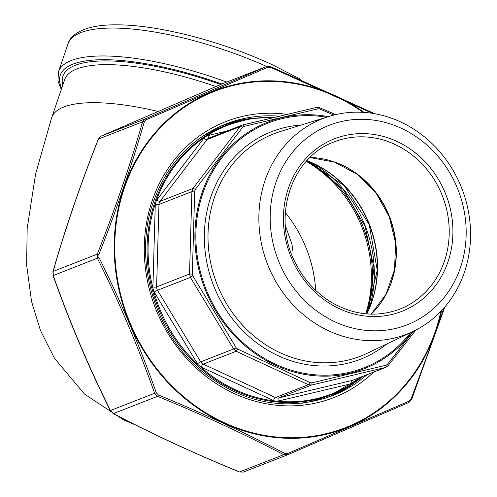 <?xml version="1.0" encoding="UTF-8"?>
<svg xmlns="http://www.w3.org/2000/svg" width="497" height="497" viewBox="0 0 497 497"><rect width="100%" height="100%" fill="white"/><g stroke="black" fill="none" stroke-linecap="round" stroke-linejoin="round"><path stroke-width="0.75" d="M307.171 160.835A123.498 111.322 -111.3 0 1 366.873 313.626M372.564 113.366L270.523 67.337L267.765 67.269L146.155 119.752L144.304 121.808C131.867 164.998 116.714 209.249 98.853 254.563L98.984 257.539C120.839 301.611 139.949 346.695 156.313 392.798L158.35 394.953C203.329 413.448 245.506 432.955 284.88 453.481L287.639 453.55L409.242 401.067L411.1 399.01L435.956 331.828L443.821 308.128M222.482 83.732L222.333 83.794A1.684 0.516 -113.2 0 0 222.327 83.794L266.64 66.48L270.424 66.629A1.684 0.323 112.4 0 1 270.548 66.598L270.548 66.598A1.684 0.323 112.4 0 1 270.523 67.337M112.943 413.342A1.684 0.733 -62.5 0 0 113.123 413.56L110.471 410.516L154.635 393.257C138.359 347.223 119.311 302.269 97.474 258.403L97.288 254.16C115.174 208.951 130.276 164.83 142.608 121.796L145.248 118.864L266.498 66.536L222.333 83.794L101.071 136.128A1.684 0.926 -113.5 0 0 101.071 136.128L98.437 139.054C80.557 184.263 65.449 228.384 53.123 271.418L53.309 275.661C69.586 321.696 88.64 366.649 110.471 410.516L113.378 413.585C152.654 434.123 194.7 453.575 239.529 471.945L243.319 472.094L239.411 471.976A1.684 0.323 -67.6 0 0 239.529 471.945L283.7 454.687C244.425 434.148 202.372 414.697 157.543 396.326L154.635 393.257L156.313 392.798M411.1 399.01L411.634 399.464L408.888 402.446A1.684 0.926 66.5 0 1 408.876 402.452L287.626 454.78L243.319 472.094M287.639 453.55A1.684 0.516 66.8 0 1 287.633 454.78L283.7 454.687A1.684 0.733 117.5 0 0 284.88 453.481M239.349 471.87A1.684 0.323 -67.6 0 0 239.411 471.976C194.538 453.593 152.442 434.117 113.123 413.56L113.123 413.56A1.684 0.733 -62.5 0 0 113.378 413.585L157.543 396.326A1.684 0.323 112.4 0 0 158.35 394.953M110.353 410.665C88.497 366.736 69.418 321.721 53.117 275.624L98.984 257.539M52.999 271.902A1.684 0.702 16.1 0 1 52.955 271.623L52.955 271.623A1.684 0.702 16.1 0 1 53.123 271.418L97.288 254.16L98.853 254.563M53.117 275.624L52.955 271.623C65.3 228.533 80.421 184.362 98.325 139.11L142.608 121.796A1.684 0.702 16.1 0 1 144.304 121.808M287.477 454.842L287.633 454.78A1.684 0.516 66.8 0 1 287.626 454.78L408.888 402.446L411.634 399.464L444.846 306.947M409.242 401.067A1.684 0.926 66.5 0 1 408.888 402.446M222.327 83.794L101.071 136.128L145.248 118.864A1.684 0.516 66.8 0 1 146.155 119.752M266.498 66.536A1.684 0.926 66.5 0 1 267.765 67.269M362.332 376.533A144.055 129.854 -111.3 0 1 355.15 381.764L352.945 383.212A144.055 129.854 -111.3 0 1 277.164 401.222L274.499 400.93A144.055 129.854 -111.3 0 1 200.223 366.575L198.11 364.649A144.055 129.854 -111.3 0 1 153.697 291.043L152.952 288.229A144.055 129.854 -111.3 0 1 155.375 203.49L156.282 200.85A144.055 129.854 -111.3 0 1 204.609 137.352L206.82 135.898A144.055 129.854 -111.3 0 1 274.071 117.354M415.84 330.07L388.058 365.705A2.808 0.783 -141.3 0 1 387.902 365.798L385.274 367.519L311.563 385.038L308.388 384.697L236.137 351.267L233.627 348.987L190.426 277.382L189.537 274.033L191.898 191.606L192.966 188.469L239.983 126.698L241.989 125.169L316.322 107.458A2.808 1.479 -102.9 0 1 316.409 107.433L242.66 124.958A2.808 0.919 -103.8 0 0 242.611 124.977M460.408 267.728A107.11 96.548 -111.3 0 1 293.354 287.539A107.11 96.548 -111.3 0 1 350.745 119.907A107.11 96.548 -111.3 0 1 460.408 267.728M464.335 272.493A115.683 104.277 -111.3 0 1 413.007 331.48A115.683 104.277 -111.3 0 1 267.585 264.361A115.683 104.277 -111.3 0 1 328.977 116.435A115.683 104.277 -111.3 0 1 439.584 151.535A115.683 104.277 -111.3 0 1 464.335 272.493M333.947 115.043L319.72 108.98L318.123 108.806L243.903 126.449L242.579 127.313L195.24 189.512L194.7 191.096L192.327 274.095L192.774 275.779L236.268 347.881L237.535 349.031L310.29 382.684L311.886 382.858L386.113 365.22L387.43 364.351L413.268 331.35M387.43 364.351A2.808 0.783 -141.3 0 1 388.058 365.705L385.858 367.339L352.951 380.199A5.616 5.057 68.7 0 1 352.348 380.385A2.808 1.205 -103.4 0 0 351.932 383.541L278.221 401.06A8.418 7.592 -111.3 0 1 277.164 401.222M319.72 108.98A2.808 0.603 -67.2 0 0 319.714 107.75L316.409 107.433A2.808 1.479 -102.9 0 1 318.123 108.806M152.952 288.229A8.418 7.592 -111.3 0 1 152.908 287.067A2.808 0.516 -178.4 0 0 156.611 286.899A5.616 5.057 68.7 0 0 157.499 290.248L200.695 361.853A5.616 5.057 68.7 0 0 203.205 364.133L275.462 397.563A5.616 5.057 68.7 0 0 278.637 397.904L352.348 380.385L385.274 367.519A2.808 1.479 -102.9 0 0 386.113 365.22M243.903 126.449A2.808 0.919 -103.8 0 0 242.66 124.958L241.996 125.169M278.221 401.06A2.808 1.205 -103.4 0 1 278.637 397.904L311.563 385.038A2.808 0.919 -103.8 0 0 311.886 382.858M242.579 127.313A2.808 1.336 -144.3 0 0 239.983 126.698L207.056 139.564L160.04 201.341A5.616 5.057 68.7 0 0 158.965 204.472L156.611 286.899L189.537 274.033L192.327 274.095M274.499 400.93A8.418 7.592 -111.3 0 1 273.462 400.539A2.808 0.888 -65.2 0 1 275.462 397.563L308.388 384.697A2.808 1.156 -63 0 0 310.29 382.684M195.24 189.512A2.808 0.783 -141.3 0 0 192.966 188.469L160.04 201.341A2.808 1.062 -142.7 0 1 156.878 199.931L203.894 138.16A8.418 7.592 -111.3 0 1 204.609 137.352M273.462 400.539L201.204 367.115A2.808 0.888 -65.2 0 1 203.205 364.133L236.137 351.267A2.808 0.603 -67.2 0 0 237.535 349.031M194.7 191.096A2.808 0.789 179 0 0 191.898 191.606L158.965 204.472A2.808 0.516 -178.4 0 1 155.269 204.634A8.418 7.592 -111.3 0 1 155.375 203.49M198.11 364.649A8.418 7.592 -111.3 0 1 197.439 363.692L200.695 361.853L233.627 348.987A2.808 0.503 -28.4 0 0 236.268 347.881M197.439 363.692L154.244 292.087L157.499 290.248L190.426 277.382L192.774 275.779M315.688 290.378A123.498 111.322 68.7 0 0 285.309 212.629M365.817 313.818A123.498 111.322 68.7 0 0 306.264 161.407M215.934 86.54A143.142 42.425 -161.1 0 0 64.691 79.595L51.669 117.634A143.142 42.425 18.9 0 1 158.065 111.446M221.824 84.012A148.758 44.084 -161.1 0 0 61.678 88.41M62.827 85.043A145.95 43.258 18.9 0 1 220.699 84.496M266.69 66.455A151.566 44.916 -161.1 0 0 68.014 43.898L58.466 71.792A151.566 44.916 18.9 0 1 226.756 82.061M363.121 112.347A180.454 162.662 68.7 0 0 124.474 187.667A180.454 162.662 68.7 0 0 233.509 426.643A180.454 162.662 68.7 0 0 440.87 311.333M373.688 372.091A148.193 133.587 -111.3 0 1 206.031 376.391A148.193 133.587 -111.3 0 1 152.256 200.521A148.193 133.587 -111.3 0 1 286.893 114.304M251.606 118.435L223.377 124.971A145.95 131.562 -111.3 0 1 251.911 118.392M279.103 116.149A145.95 131.562 68.7 0 0 225.855 123.97C191.121 138.265 166.992 164.14 153.474 201.602C132.755 259.03 153.902 332.568 202.428 371.7C243.418 403.812 286.639 411.864 332.095 395.854A145.95 131.562 68.7 0 0 367.016 374.701M355.026 382.292A145.95 131.562 -111.3 0 1 329.592 396.799L354.771 382.46M287.316 454.898L243.455 472.038M441.529 310.644A181.032 163.184 -111.3 0 1 435.745 331.692A181.032 163.184 -111.3 0 1 223.836 423.152A181.032 163.184 -111.3 0 1 123.933 187.45A181.032 163.184 -111.3 0 1 364.071 112.409M363.301 376.154A144.546 130.295 -111.3 0 1 331.921 394.413A144.546 130.295 -111.3 0 1 157.953 307.196A144.546 130.295 -111.3 0 1 226.707 125.145L220.935 127.4A144.546 130.295 68.7 0 0 198.471 139.104M301.698 403.297A144.546 130.295 68.7 0 0 326.15 396.668L331.921 394.413L363.357 376.13M357.921 378.254L355.871 380.951A8.418 7.592 -111.3 0 1 355.15 381.764M352.945 383.212A8.418 7.592 -111.3 0 1 351.932 383.541M201.204 367.115A8.418 7.592 -111.3 0 1 200.223 366.575M154.244 292.087A8.418 7.592 -111.3 0 1 153.697 291.043M152.908 287.067L155.269 204.634M156.282 200.85A8.418 7.592 -111.3 0 1 156.878 199.931M206.82 135.898A8.418 7.592 -111.3 0 1 207.827 135.575L227.048 131.009M207.827 135.575A2.808 1.205 -103.4 0 0 209.467 137.88M241.989 125.169L209.069 138.029A5.616 5.057 68.7 0 0 207.056 139.564A2.808 1.062 -142.7 0 1 203.894 138.16M354.759 379.491A2.808 1.062 -142.7 0 0 355.871 380.951M326.461 117.211A131.419 118.466 68.7 0 0 205.764 288.521A131.419 118.466 68.7 0 0 410.628 332.611M386.84 343.936A122.15 110.104 -111.3 0 1 213.548 285.477A122.15 110.104 -111.3 0 1 301.294 125.02M313.16 163.414A119.286 107.526 -111.3 0 1 369.526 307.668M371.557 302.393A107.029 96.48 68.7 0 0 306.935 160.668M306.972 160.624A106.656 96.138 -111.3 0 1 371.799 302.021A106.656 96.138 -111.3 0 1 366.867 313.911M391.245 282.321A90.193 81.297 68.7 0 0 328.828 160.233M310.035 157.493A89.814 80.961 -111.3 0 1 391.487 281.948A89.814 80.961 -111.3 0 1 371.24 314.141M444.386 261.285A89.814 80.961 68.7 0 0 423.258 165.234A89.814 80.961 68.7 0 0 334.351 141.844C290.049 157.363 270.828 220.134 296.871 265.665C305.593 281.712 317.496 294.162 332.58 303.021C354.889 315.384 377.266 317.434 399.725 309.159A89.814 80.961 68.7 0 0 444.386 261.285M447.934 261.956A92.622 83.49 -111.3 0 1 303.468 279.09A92.622 83.49 -111.3 0 1 353.1 134.128A92.622 83.49 -111.3 0 1 447.934 261.956M328.977 116.435L280.339 131.519A119.342 107.576 68.7 0 0 217.003 284.129A119.342 107.576 68.7 0 0 367.022 353.367L413.007 331.48M346.769 387.38A145.671 131.307 -111.3 0 1 324.156 398.631M218.14 127.307A145.671 131.307 -111.3 0 1 242.393 120.243M412.392 331.772A132.382 119.33 -111.3 0 1 204.888 288.863A132.382 119.33 -111.3 0 1 328.331 116.633M285.29 225.346L291.981 244.275L292.907 251.159M51.669 117.634L35.585 174.068L27.167 228.514L26.639 265.013L31.572 301.549L40.481 330.524L54.502 358.306L84.403 394.003L123.734 420.002L135.134 424.798M68.014 43.898C69.959 35.33 83.807 24.502 116.081 24.85C157.176 24.527 221.761 41.139 272.623 64.896L300.797 79.346M58.466 71.792L57.956 80.893L61.28 89.566M98.325 139.11L101.071 136.128M374.726 113.726L270.548 66.598L266.634 66.48M368.911 309.146L373.949 267.883L365.059 226.272L343.384 189.661L311.706 162.743M226.707 125.145L250.389 118.634L275.089 117.106M335.717 114.614L319.714 107.75M366.736 313.899L377.266 270.318L369.24 224.638L344.172 185.623L306.885 160.724M371.184 314.135L386.113 294.106L394.525 269.697L395.618 243.114L389.288 216.804L376.105 193.171L357.281 174.379L334.549 162.14L309.991 157.53"/></g></svg>
